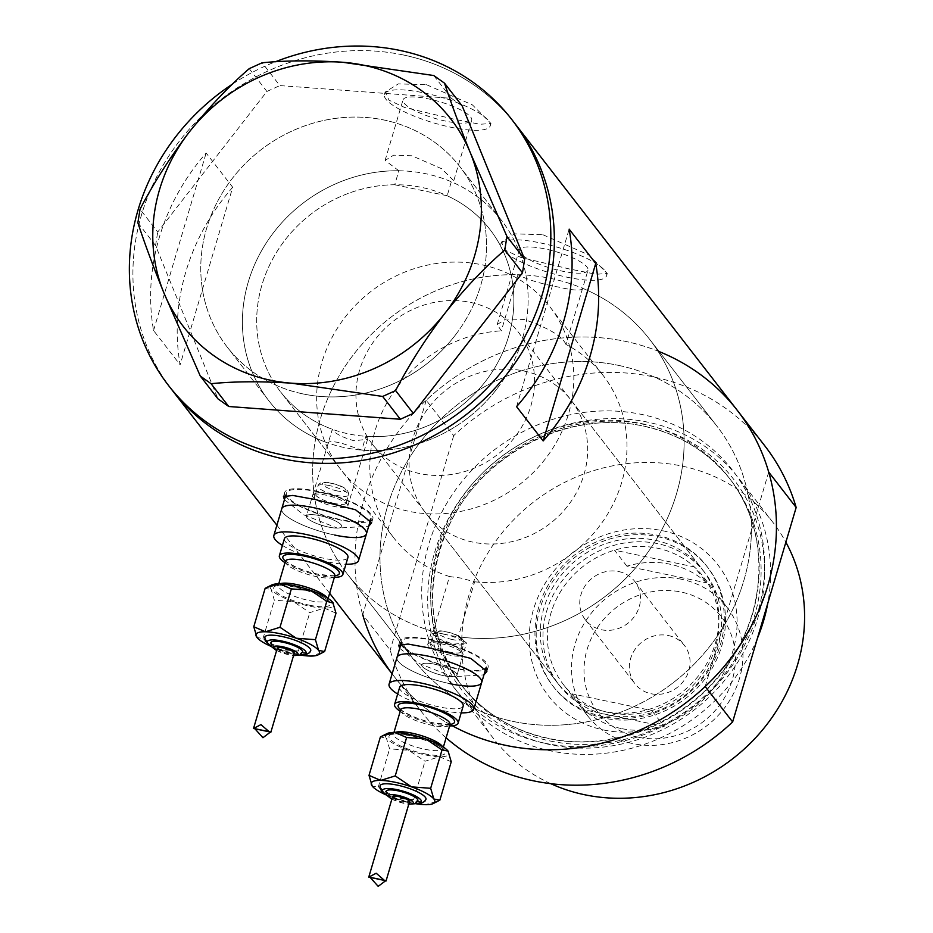 <?xml version="1.0" encoding="UTF-8"?>
<svg xmlns="http://www.w3.org/2000/svg" width="933" height="933" viewBox="0 0 933 933"><rect width="100%" height="100%" fill="white"/><g stroke="black" fill="none" stroke-linecap="round" stroke-linejoin="round"><path stroke-width="0.7" stroke-dasharray="4.67 3.5" d="M340.545 469.206A132.474 121.826 142.2 0 1 340.557 323.436A132.474 121.826 142.2 0 1 481.743 264.774A132.474 121.826 142.2 0 1 549.934 306.84A132.474 121.826 142.2 0 1 549.922 452.61A132.474 121.826 142.2 0 1 408.736 511.272A132.474 121.826 142.2 0 1 340.545 469.206L280.576 391.86A132.474 121.826 142.2 0 1 280.6 246.09A132.474 121.826 142.2 0 1 421.786 187.44A132.474 121.826 142.2 0 1 489.965 229.506A132.474 121.826 142.2 0 1 489.953 375.276A132.474 121.826 142.2 0 1 348.767 433.938A132.474 121.826 142.2 0 1 280.576 391.86A132.474 121.826 -37.8 0 1 273.206 258.033A132.474 121.826 -37.8 0 1 394.717 184.757L398.858 170.774A147.204 135.367 -37.8 0 0 261.52 250.802A147.204 135.367 -37.8 0 0 268.949 400.887A147.204 135.367 -37.8 0 0 328.241 443.082C328.241 441.181 332.556 441.181 341.163 443.058L361.794 450.114L365.888 436.306A132.474 121.826 -37.8 0 0 494.805 367.754A132.474 121.826 -37.8 0 0 489.965 229.506A132.474 121.826 -37.8 0 0 447.175 195.755L451.315 181.772L453.765 180.745L471.69 120.229A35.804 8.665 16.5 0 1 445.974 121.173A35.804 8.665 16.5 0 1 403.021 99.889A35.804 8.665 16.5 0 1 428.737 98.933A35.804 8.665 16.5 0 1 471.69 120.229M365.888 436.306L367.614 439.233L354.085 440.784C341.805 437.169 334.55 433.332 332.323 429.273L306.456 516.124A18.403 4.455 -163.5 0 0 328.521 527.063A18.403 4.455 -163.5 0 0 341.735 526.574A18.403 4.455 -163.5 0 0 319.669 515.634A18.403 4.455 -163.5 0 0 306.456 516.124A18.403 4.455 -163.5 0 0 328.521 527.063A18.403 4.455 -163.5 0 0 341.735 526.574A18.403 4.455 -163.5 0 0 319.669 515.634A18.403 4.455 -163.5 0 0 306.456 516.124L312.543 495.586A18.403 4.455 -163.5 0 0 334.609 506.526A18.403 4.455 -163.5 0 0 347.822 506.036A18.403 4.455 -163.5 0 0 347.577 504.811A18.403 4.455 -163.5 0 0 325.745 495.096A18.403 4.455 -163.5 0 0 313.406 494.688A18.403 4.455 -163.5 0 0 312.543 495.586M466.523 642.965L453.088 644.19L437.507 638.347L431.244 632.516L433.227 631.513L449.508 576.547L460.459 577.994L474.629 581.807L458.336 636.784L466.523 642.965L456.972 675.2A18.403 4.455 -163.5 0 0 434.906 664.261A18.403 4.455 -163.5 0 0 421.693 664.751A18.403 4.455 -163.5 0 0 443.758 675.69A18.403 4.455 -163.5 0 0 456.972 675.2A18.403 4.455 -163.5 0 0 434.906 664.261A18.403 4.455 -163.5 0 0 421.693 664.751A18.403 4.455 -163.5 0 0 443.758 675.69A18.403 4.455 -163.5 0 0 456.972 675.2L463.06 654.663A18.403 4.455 -163.5 0 0 462.815 653.427A18.403 4.455 -163.5 0 0 440.994 643.723A18.403 4.455 -163.5 0 0 428.655 643.303A18.403 4.455 -163.5 0 0 427.781 644.213A18.403 4.455 -163.5 0 0 449.846 655.141A18.403 4.455 -163.5 0 0 463.06 654.663M587.988 270.22A35.804 8.665 16.5 0 1 562.284 271.165A35.804 8.665 16.5 0 1 519.331 249.881A35.804 8.665 16.5 0 1 545.047 248.936A35.804 8.665 16.5 0 1 587.988 270.22L565.911 344.394A132.474 121.826 142.2 0 1 603.08 375.393A132.474 121.826 142.2 0 1 606.742 515.564A132.474 121.826 142.2 0 1 474.629 581.807M565.911 344.394C562.436 336.277 548.511 327.973 524.148 319.459L505.838 319.016L497.219 324.521L501.324 330.842L517.955 274.722A191.358 175.975 142.2 0 0 337.991 377.877A191.358 175.975 142.2 0 0 347.158 573.818A191.358 175.975 -37.8 0 0 445.647 634.592A191.358 175.975 -37.8 0 0 649.59 549.864A191.358 175.975 -37.8 0 0 649.613 339.309A191.358 175.975 142.2 0 1 653.298 544.301A191.358 175.975 142.2 0 1 458.336 636.784M394.717 184.757L447.175 195.755M334.725 535.064A44.154 10.683 -163.5 0 1 281.754 508.812A44.154 10.683 -163.5 0 0 334.725 535.064A44.154 10.683 -163.5 0 0 366.436 533.898M318.13 491.889A44.154 10.683 -163.5 0 0 286.419 493.056A44.154 10.683 -163.5 0 0 339.39 519.308A44.154 10.683 -163.5 0 0 371.101 518.142A44.154 10.683 -163.5 0 0 318.13 491.889M449.963 683.679A44.154 10.683 -163.5 0 1 396.991 657.438A44.154 10.683 -163.5 0 0 449.963 683.679A44.154 10.683 -163.5 0 0 481.673 682.513M433.367 640.516A44.154 10.683 -163.5 0 0 401.656 641.682A44.154 10.683 -163.5 0 0 454.628 667.935A44.154 10.683 -163.5 0 0 486.338 666.768A44.154 10.683 -163.5 0 0 433.367 640.516M284.46 499.691L303.82 514.864L337.396 528.101L368.698 526.27M285.533 496.053A45.997 11.126 -163.5 0 0 339.834 519.879A45.997 11.126 -163.5 0 0 370.214 521.127M371.637 520.334A45.997 11.126 -163.5 0 0 372.862 518.666A45.997 11.126 -163.5 0 0 317.686 491.318A45.997 11.126 -163.5 0 0 284.658 492.542A45.997 11.126 -163.5 0 0 285.113 495.353M399.697 648.307L419.057 663.491L452.633 676.728L483.935 674.897M400.77 644.668A45.997 11.126 -163.5 0 0 455.071 668.506A45.997 11.126 -163.5 0 0 485.452 669.754M486.874 668.961A45.997 11.126 -163.5 0 0 488.111 667.293A45.997 11.126 -163.5 0 0 432.924 639.945A45.997 11.126 -163.5 0 0 399.895 641.158A45.997 11.126 -163.5 0 0 400.35 643.98M433.227 631.513A191.358 175.975 142.2 0 1 347.158 573.818A191.358 175.975 -37.8 0 1 347.181 363.275A191.358 175.975 -37.8 0 1 551.123 278.535A191.358 175.975 -37.8 0 1 649.613 339.309A191.358 175.975 142.2 0 0 582.542 288.262C581.97 291.073 573.655 290.63 557.619 286.909C540.685 283.714 527.472 279.643 517.955 274.722M398.858 170.774L385.096 160.406L393.644 155.17L411.908 155.776L441.729 168.756L453.765 180.745M426.509 84.705L472.436 104.916L490.956 123.471L479.947 124.287L453.076 118.969L404.584 107.458L389.061 100.228L385.107 92.11L398.321 83.877L426.509 84.705M424.072 92.915A55.199 13.354 16.5 0 1 490.28 125.733A55.199 13.354 16.5 0 1 450.639 127.191A55.199 13.354 16.5 0 1 384.431 94.373A55.199 13.354 16.5 0 1 424.072 92.915M542.808 234.696L588.735 254.919L607.255 273.462L596.245 274.279L569.387 268.972L520.882 257.45L505.359 250.231L501.406 242.102L514.631 233.868L542.808 234.696M540.37 242.918A55.199 13.354 16.5 0 1 606.59 275.725A55.199 13.354 16.5 0 1 566.949 277.183A55.199 13.354 16.5 0 1 500.729 244.376A55.199 13.354 16.5 0 1 540.37 242.918M618.439 365.363A191.358 175.975 142.2 0 1 716.929 426.136A191.358 175.975 142.2 0 1 716.906 636.679A191.358 175.975 142.2 0 1 512.975 721.419A191.358 175.975 142.2 0 1 414.485 660.646A191.358 175.975 142.2 0 1 414.509 450.091A191.358 175.975 142.2 0 1 618.439 365.363A191.358 175.975 -37.8 0 0 408.957 458.57A191.358 175.975 -37.8 0 0 379.988 556.371A191.358 175.975 -37.8 0 0 414.485 660.646A191.358 175.975 -37.8 0 0 512.975 721.419A191.358 175.975 -37.8 0 0 722.457 628.201L751.427 530.399A191.358 175.975 -37.8 0 0 716.929 426.136A191.358 175.975 -37.8 0 0 618.439 365.363M361.794 450.114A147.204 135.367 -37.8 0 0 506.456 374.949A147.204 135.367 -37.8 0 0 501.604 220.491A147.204 135.367 -37.8 0 0 451.315 181.772M303.073 393.936A147.204 135.367 -37.8 0 0 459.957 328.754A147.204 135.367 -37.8 0 0 459.969 166.797A147.204 135.367 -37.8 0 0 384.209 120.054A147.204 135.367 -37.8 0 0 227.337 185.224A147.204 135.367 -37.8 0 0 227.314 347.193A147.204 135.367 -37.8 0 0 303.073 393.936M232.702 187.288A217.121 199.662 -37.8 0 0 180.127 364.791L153.56 330.515A217.121 199.662 142.2 0 1 206.135 153.024L232.702 187.288L180.127 364.791M737.292 410.345A217.121 199.662 -37.8 0 0 625.542 341.396A217.121 199.662 -37.8 0 0 394.146 437.53A217.121 199.662 -37.8 0 0 394.123 676.425A217.121 199.662 -37.8 0 0 452.388 725.816A217.121 199.662 142.2 0 1 394.123 676.425A217.121 199.662 142.2 0 1 392.14 673.824M403.476 55A217.121 199.662 -37.8 0 0 172.08 151.134A217.121 199.662 -37.8 0 0 172.057 390.029A217.121 199.662 142.2 0 1 179.742 140.696A217.121 199.662 142.2 0 1 515.226 123.949A217.121 199.662 -37.8 0 0 403.476 55M449.508 576.547A132.474 121.826 142.2 0 1 393.691 537.746L280.576 391.86A132.474 121.826 -37.8 0 0 332.323 429.273M393.691 537.746A132.474 121.826 142.2 0 1 384.758 406.823A132.474 121.826 142.2 0 1 501.324 330.842M516.579 406.66L569.153 229.156M153.56 330.515L206.135 153.024M496.391 389.527A147.204 135.367 142.2 0 1 268.949 400.887A147.204 135.367 142.2 0 1 274.15 231.839A147.204 135.367 142.2 0 1 501.604 220.491A147.204 135.367 142.2 0 1 496.391 389.527M454.768 335.845A147.204 135.367 142.2 0 1 227.314 347.193A147.204 135.367 142.2 0 1 232.515 178.145A147.204 135.367 142.2 0 1 459.969 166.797A147.204 135.367 142.2 0 1 454.768 335.845M137.874 222.754L155.566 245.554L217.972 398.858M433.752 75.526L451.444 98.338L279.842 85.591L262.15 62.779M249.216 68.657L266.908 91.469L157.712 232.025L140.032 209.214M232.562 84.04A217.121 199.662 142.2 0 1 275.363 61.788M155.566 245.554L157.712 232.025M266.908 91.469L279.842 85.591M451.444 98.338L462.22 105.989M603.639 729.991A107.085 98.478 -37.8 0 0 732.813 651.269A107.085 98.478 -37.8 0 0 662.663 530.737A107.085 98.478 -37.8 0 0 533.489 609.471A107.085 98.478 -37.8 0 0 603.639 729.991M657.718 536.673A97.522 89.685 142.2 0 1 707.914 567.637A97.522 89.685 142.2 0 1 707.902 674.944A97.522 89.685 142.2 0 1 603.978 718.118A97.522 89.685 142.2 0 1 553.782 687.155A97.522 89.685 142.2 0 1 553.794 579.848A97.522 89.685 142.2 0 1 657.718 536.673M654.954 540.207A91.994 84.6 142.2 0 1 702.316 569.422A91.994 84.6 142.2 0 1 702.304 670.652A91.994 84.6 142.2 0 1 604.257 711.389A91.994 84.6 142.2 0 1 556.908 682.175A91.994 84.6 142.2 0 1 556.908 580.944A91.994 84.6 142.2 0 1 654.954 540.207M523.74 370.972A91.994 84.6 142.2 0 1 571.089 400.199A91.994 84.6 142.2 0 1 571.078 501.418A91.994 84.6 142.2 0 1 473.031 542.155A91.994 84.6 142.2 0 1 425.681 512.94A91.994 84.6 142.2 0 1 425.693 411.71A91.994 84.6 142.2 0 1 523.74 370.972M656.482 535.076A97.522 89.685 142.2 0 1 706.678 566.039A97.522 89.685 142.2 0 1 706.666 673.346A97.522 89.685 142.2 0 1 602.73 716.521A97.522 89.685 142.2 0 1 552.546 685.557A97.522 89.685 142.2 0 1 552.546 578.25A97.522 89.685 142.2 0 1 656.482 535.076M645.088 424.608A171.999 158.178 -37.8 0 0 437.612 551.065A171.999 158.178 -37.8 0 0 550.283 744.651A171.999 158.178 -37.8 0 0 757.759 618.206A171.999 158.178 -37.8 0 0 645.088 424.608M757.444 638.23A176.64 162.435 142.2 0 1 550.47 750.843A176.64 162.435 142.2 0 1 459.549 694.747A176.64 162.435 142.2 0 1 459.572 500.391A176.64 162.435 142.2 0 1 647.817 422.171A176.64 162.435 142.2 0 1 738.738 478.267A176.64 162.435 142.2 0 1 767.766 603.359M550.75 783.673A176.64 162.435 142.2 0 1 493.557 738.609A176.64 162.435 142.2 0 1 493.58 544.242A176.64 162.435 142.2 0 1 681.825 466.034A176.64 162.435 142.2 0 1 772.746 522.13A176.64 162.435 142.2 0 1 785.878 542.225M659.13 351.578A217.121 199.662 142.2 0 0 625.542 341.396A217.121 199.662 142.2 0 0 426.229 400.245L453.695 435.653A217.121 199.662 142.2 0 1 652.995 376.804A217.121 199.662 142.2 0 1 764.745 445.764M426.229 400.245L362.704 614.707L390.169 650.114A217.121 199.662 142.2 0 0 421.588 711.844L392.128 673.859M705.185 686.536L722.457 628.201A191.358 175.975 -37.8 0 0 751.427 530.399L768.71 472.075M446.102 737.805A217.121 199.662 142.2 0 1 421.588 711.844M453.695 435.653L390.169 650.114M638.219 737.222A78.01 71.748 142.2 0 1 587.114 649.415A78.01 71.748 142.2 0 1 681.218 592.058A78.01 71.748 142.2 0 1 732.323 679.865A78.01 71.748 142.2 0 1 638.219 737.222M681.58 579.276A88.32 81.218 -37.8 0 0 587.452 618.381A88.32 81.218 -37.8 0 0 587.452 715.564A88.32 81.218 -37.8 0 0 632.901 743.613A88.32 81.218 -37.8 0 0 727.029 704.497A88.32 81.218 -37.8 0 0 727.04 607.325A88.32 81.218 -37.8 0 0 681.58 579.276M668.343 635.536A31.279 28.76 142.2 0 1 684.437 645.473A31.279 28.76 142.2 0 1 684.437 679.889A31.279 28.76 142.2 0 1 651.106 693.744A31.279 28.76 142.2 0 1 635 683.807A31.279 28.76 142.2 0 1 635.011 649.391A31.279 28.76 142.2 0 1 668.343 635.536M618.742 571.567A31.279 28.76 142.2 0 1 634.837 581.504A31.279 28.76 142.2 0 1 634.837 615.92A31.279 28.76 142.2 0 1 601.505 629.763A31.279 28.76 142.2 0 1 585.399 619.839A31.279 28.76 142.2 0 1 585.399 585.411A31.279 28.76 142.2 0 1 618.742 571.567M621.215 728.533A88.32 81.218 142.2 0 1 584.35 709.803L571.941 693.814A88.32 81.218 142.2 0 1 563.357 684.484A88.32 81.218 142.2 0 1 614.485 550.178A88.32 81.218 142.2 0 1 657.485 548.207A88.32 81.218 142.2 0 1 694.35 566.926A88.32 81.218 142.2 0 1 702.946 576.256A88.32 81.218 142.2 0 1 651.805 710.561L571.941 693.814A88.32 81.218 142.2 0 0 608.806 712.532A88.32 81.218 142.2 0 0 651.805 710.561L664.214 726.55A88.32 81.218 142.2 0 1 621.215 728.533M626.894 566.168L614.485 550.178L694.35 566.926L706.759 582.915A88.32 81.218 142.2 0 0 669.894 564.197A88.32 81.218 142.2 0 0 626.894 566.168L706.759 582.915M657.613 543.636A91.994 84.6 -37.8 0 0 559.567 584.373A91.994 84.6 -37.8 0 0 559.555 685.603A91.994 84.6 -37.8 0 0 606.916 714.818A91.994 84.6 -37.8 0 0 704.963 674.081A91.994 84.6 -37.8 0 0 704.963 572.85A91.994 84.6 -37.8 0 0 657.613 543.636M419.885 473.614A91.994 84.6 142.2 0 1 372.535 444.4A91.994 84.6 142.2 0 1 372.547 343.169A91.994 84.6 142.2 0 1 470.594 302.432A91.994 84.6 142.2 0 1 517.943 331.647A91.994 84.6 142.2 0 1 517.932 432.877A91.994 84.6 142.2 0 1 419.885 473.614M664.214 726.55L584.35 709.803M264.855 637.122A23.92 5.785 -163.5 0 0 293.545 651.339A23.92 5.785 -163.5 0 0 310.724 650.709M270.897 642.639A16.561 4.012 -163.5 0 0 290.758 652.482A16.561 4.012 -163.5 0 0 302.654 652.039M254.173 728.521L253.519 728.51M277.288 648.26A8.829 2.134 -163.5 0 0 287.889 653.508A8.829 2.134 -163.5 0 0 294.233 653.275M335.997 613.156L324.299 608.118L309.779 612.619L293.475 601.657A33.121 8.012 -163.5 0 0 309.954 606.263A33.121 8.012 -163.5 0 0 324.299 608.118A33.121 8.012 -163.5 0 0 333.349 603.243M284.985 562.681A33.121 8.012 -163.5 0 0 319.086 575.451A33.121 8.012 -163.5 0 0 334.387 577.317M284.425 538.644A33.121 8.012 -163.5 0 0 324.159 558.342A33.121 8.012 -163.5 0 0 347.939 557.467M334.69 503.505A15.966 3.86 16.5 0 1 315.541 494.012A15.966 3.86 16.5 0 1 316.287 493.23A15.966 3.86 16.5 0 1 327.005 493.592A15.966 3.86 16.5 0 1 345.956 502.024A15.966 3.86 16.5 0 1 346.166 503.085A15.966 3.86 16.5 0 1 334.69 503.505M282.419 545.42A44.154 10.683 -163.5 0 0 326.818 561.759A44.154 10.683 -163.5 0 0 345.933 564.232M271.806 584.956A33.121 8.012 -163.5 0 0 271.165 589.516L265.147 588.35M293.475 601.657A33.121 8.012 16.5 0 1 271.165 589.516L274.36 600.222L293.475 601.657M271.515 646.569A33.121 8.012 -163.5 0 0 279.282 649.59A33.121 8.012 -163.5 0 0 299.994 655.001M256.412 636.621L256.972 637.449L262.978 638.627L279.282 649.59L298.408 651.024L310.106 656.051L322.771 652.529M298.408 651.024L309.779 612.619M262.978 638.627L274.36 600.222M380.093 785.749A23.92 5.785 -163.5 0 0 408.782 799.966A23.92 5.785 -163.5 0 0 425.961 799.336M386.134 791.266A16.561 4.012 -163.5 0 0 406.007 801.109A16.561 4.012 -163.5 0 0 417.891 800.666M369.41 877.148L368.757 877.137M392.536 796.875A8.829 2.134 -163.5 0 0 403.126 802.135A8.829 2.134 -163.5 0 0 409.47 801.89M451.245 761.783L439.548 756.745L425.016 761.246L408.724 750.284A33.121 8.012 -163.5 0 0 425.203 754.89A33.121 8.012 -163.5 0 0 439.548 756.745A33.121 8.012 -163.5 0 0 448.586 751.87M400.222 711.308A33.121 8.012 -163.5 0 0 434.323 724.078A33.121 8.012 -163.5 0 0 449.624 725.944M399.674 687.271A33.121 8.012 -163.5 0 0 439.396 706.957A33.121 8.012 -163.5 0 0 463.176 706.083M449.928 652.132A15.966 3.86 16.5 0 1 430.778 642.639A15.966 3.86 16.5 0 1 431.536 641.857A15.966 3.86 16.5 0 1 442.242 642.219A15.966 3.86 16.5 0 1 461.194 650.639A15.966 3.86 16.5 0 1 461.403 651.712A15.966 3.86 16.5 0 1 449.928 652.132M397.656 694.047A44.154 10.683 -163.5 0 0 442.055 710.386A44.154 10.683 -163.5 0 0 461.17 712.859M387.043 733.583A33.121 8.012 -163.5 0 0 386.402 738.143L380.384 736.977M408.724 750.284A33.121 8.012 16.5 0 1 386.402 738.143L389.597 748.849L408.724 750.284M386.763 795.196A33.121 8.012 -163.5 0 0 394.519 798.216A33.121 8.012 -163.5 0 0 415.232 803.628M371.649 785.248L372.209 786.076L378.227 787.242L394.519 798.216L413.646 799.651L425.343 804.678L438.009 801.155M413.646 799.651L425.016 761.246M378.227 787.242L389.597 748.849M550.178 741.012A169.281 155.671 -37.8 0 0 730.586 666.057A169.281 155.671 -37.8 0 0 730.609 479.807A169.281 155.671 -37.8 0 0 643.478 426.043A169.281 155.671 -37.8 0 0 463.071 500.998A169.281 155.671 -37.8 0 0 463.06 687.259A169.281 155.671 -37.8 0 0 550.178 741.012M544.487 743.135A176.64 162.435 -37.8 0 0 757.549 613.284A176.64 162.435 -37.8 0 0 641.846 414.474A176.64 162.435 -37.8 0 0 428.772 544.324A176.64 162.435 -37.8 0 0 544.487 743.135M641.589 423.605A169.281 155.671 142.2 0 1 728.708 477.358A169.281 155.671 142.2 0 1 728.696 663.62A169.281 155.671 142.2 0 1 548.289 738.574A169.281 155.671 142.2 0 1 461.159 684.81A169.281 155.671 142.2 0 1 461.182 498.549A169.281 155.671 142.2 0 1 641.589 423.605M329.372 485.58A15.966 3.86 -163.5 0 0 317.908 486A15.966 3.86 -163.5 0 0 337.07 495.493A15.966 3.86 -163.5 0 0 348.534 495.073A15.966 3.86 -163.5 0 0 329.372 485.58M337.198 490.933A12.292 2.974 16.5 0 1 322.795 484.717A12.292 2.974 16.5 0 1 331.273 483.306A12.292 2.974 16.5 0 1 345.676 489.51A12.292 2.974 16.5 0 1 337.198 490.933M327.191 597.89A25.762 6.228 16.5 0 1 327.705 599.884A25.762 6.228 16.5 0 1 309.196 600.56A25.762 6.228 16.5 0 1 278.302 585.248A25.762 6.228 16.5 0 1 279.818 583.848M309.068 605.12A29.436 7.126 -163.5 0 0 329.384 601.738A29.436 7.126 -163.5 0 0 294.898 586.845A29.436 7.126 -163.5 0 0 274.594 590.239A29.436 7.126 -163.5 0 0 309.068 605.12M334.842 575.801A29.436 7.126 16.5 0 1 318.2 574.308A29.436 7.126 16.5 0 1 285.428 561.165M285.405 561.281A25.762 6.228 -163.5 0 0 316.299 576.594A25.762 6.228 -163.5 0 0 334.795 575.918M271.258 646.114A20.234 4.898 -163.5 0 0 291.644 653.625A20.234 4.898 -163.5 0 0 300.461 654.756M276.646 650.429A12.875 3.114 -163.5 0 0 288.857 654.768A12.875 3.114 -163.5 0 0 293.58 655.444M444.621 634.207A15.966 3.86 -163.5 0 0 433.145 634.627A15.966 3.86 -163.5 0 0 452.307 644.12A15.966 3.86 -163.5 0 0 463.771 643.7A15.966 3.86 -163.5 0 0 444.621 634.207M452.435 639.56A12.292 2.974 16.5 0 1 438.032 633.344A12.292 2.974 16.5 0 1 446.522 631.921A12.292 2.974 16.5 0 1 460.914 638.137A12.292 2.974 16.5 0 1 452.435 639.56M442.429 746.505A25.762 6.228 16.5 0 1 442.942 748.499A25.762 6.228 16.5 0 1 424.445 749.187A25.762 6.228 16.5 0 1 393.539 733.874A25.762 6.228 16.5 0 1 395.056 732.475M424.317 753.747A29.436 7.126 -163.5 0 0 444.621 750.354A29.436 7.126 -163.5 0 0 410.135 735.472A29.436 7.126 -163.5 0 0 389.831 738.866A29.436 7.126 -163.5 0 0 424.317 753.747M450.079 724.416A29.436 7.126 16.5 0 1 433.437 722.935A29.436 7.126 16.5 0 1 400.677 709.78M400.642 709.908A25.762 6.228 -163.5 0 0 431.536 725.221A25.762 6.228 -163.5 0 0 450.044 724.533M386.495 794.729A20.234 4.898 -163.5 0 0 406.881 802.252A20.234 4.898 -163.5 0 0 415.698 803.383M391.883 799.056A12.875 3.114 -163.5 0 0 404.106 803.383A12.875 3.114 -163.5 0 0 408.829 804.071M549.934 306.84L603.08 375.393M367.614 439.233L347.822 506.036M285.778 495.213L286.419 493.056M401.027 643.84L401.656 641.682M372.862 518.666L371.649 522.772M488.111 667.293L486.886 671.398M490.28 125.733L490.956 123.471M606.59 275.725L607.255 273.462M649.613 339.309L716.929 426.136L649.613 339.309M501.604 220.491L459.969 166.797L501.604 220.491M329.652 593.283L276.891 525.232M268.949 400.887L227.314 347.193L268.949 400.887M347.158 573.818L414.485 660.646L347.158 573.818M500.729 244.376L501.406 242.102M384.431 94.373L385.107 92.11M385.096 160.406L403.021 99.889M497.219 324.521L519.331 249.881M399.895 641.158L398.683 645.263M284.658 492.542L283.434 496.636M486.151 667.422L486.338 666.768M370.902 518.795L371.101 518.142M431.244 632.516L427.781 644.213M571.089 400.199L702.316 569.422M706.678 566.039L707.914 567.637M730.609 479.807C708.59 451.957 679.632 434.102 643.747 426.218C569.037 408.934 481.113 454.068 448.691 526.457C423.419 585.096 428.212 638.697 463.06 687.259L461.159 684.81C483.096 712.544 511.96 730.352 547.776 738.213C613.856 753.164 691.423 720.276 730.003 660.739C769.084 603.826 768.372 526.923 728.708 477.358L730.609 479.807M493.557 738.609L459.549 694.747M772.746 522.13L738.738 478.267M552.546 685.557L553.782 687.155M425.681 512.94L556.908 682.175M634.837 581.504L684.437 645.473M587.452 715.564L563.357 684.484M559.555 685.603L372.535 444.4M704.963 572.85L517.943 331.647M727.04 607.325L702.946 576.256M585.399 619.839L635 683.807M315.541 494.012L317.908 486C319.296 482.268 323.669 481.311 331.017 483.119C343.379 485.836 349.21 489.825 348.534 495.073L346.166 503.085M278.722 583.836L277.766 586.076C275.76 584.944 281.556 585.259 295.155 587.02C315.762 593.026 326.608 597.633 327.693 600.864L328.113 598.473M285.405 560.29C282.163 559.345 297.219 570.11 317.943 574.133C331.658 575.894 337.454 576.221 335.332 575.078M271.468 646.487L291.901 653.8L300.076 654.966M276.6 650.616L289.125 654.943L293.533 655.631M316.287 493.23L313.406 494.688M345.956 502.024L347.577 504.811M270.582 731.962L268.226 731.472M430.778 642.639L433.145 634.627C434.545 630.895 438.907 629.927 446.254 631.746C458.616 634.463 464.447 638.44 463.771 643.7L461.403 651.712M393.959 732.463L393.015 734.703C390.997 733.56 396.793 733.874 410.403 735.647C430.999 741.642 441.845 746.26 442.93 749.491L443.362 747.1M400.654 708.917C397.4 707.972 412.456 718.725 433.18 722.76C446.895 724.521 452.692 724.836 450.569 723.705M386.717 795.114L407.15 802.427L415.313 803.581M391.837 799.231L404.362 803.57L408.771 804.258M431.536 641.857L428.655 643.303M461.194 650.639L462.815 653.427M385.83 880.589L383.463 880.099"/><path stroke-width="1.4" d="M334.725 535.064A44.154 10.683 -163.5 0 0 366.436 533.898A44.154 10.683 -163.5 0 0 313.465 507.645A44.154 10.683 -163.5 0 0 281.754 508.812L285.778 495.213M449.963 683.679A44.154 10.683 -163.5 0 0 481.673 682.513A44.154 10.683 -163.5 0 0 428.702 656.272A44.154 10.683 -163.5 0 0 396.991 657.438L401.027 643.84M368.698 526.27L371.649 522.772L355.52 509.768L315.249 499.54L292.787 495.435L283.434 496.636L284.46 499.691M370.214 521.127A45.997 11.126 -163.5 0 0 371.637 520.334M483.935 674.897L486.886 671.398L470.757 658.383L430.498 648.167L408.036 644.05L398.683 645.263L399.697 648.307M485.452 669.754A45.997 11.126 -163.5 0 0 486.874 668.961M446.102 737.805A217.121 199.662 142.2 0 0 732.638 721.944L705.185 686.536A217.121 199.662 142.2 0 1 452.388 725.816A217.121 199.662 -37.8 0 0 505.873 745.385A217.121 199.662 -37.8 0 0 737.268 649.24A217.121 199.662 -37.8 0 0 737.292 410.345A217.121 199.662 142.2 0 1 768.71 472.075L796.164 507.482A217.121 199.662 142.2 0 0 764.745 445.764L515.226 123.949A217.121 199.662 142.2 0 1 507.54 373.293A217.121 199.662 142.2 0 1 172.057 390.029A217.121 199.662 -37.8 0 0 283.807 458.989A217.121 199.662 -37.8 0 0 515.203 362.844A217.121 199.662 -37.8 0 0 515.226 123.949L511.681 119.377A217.121 199.662 142.2 0 1 504.007 368.722A217.121 199.662 142.2 0 1 168.511 385.469A217.121 199.662 142.2 0 1 176.197 136.125A217.121 199.662 142.2 0 1 232.562 84.04M543.158 440.936A217.121 199.662 -37.8 0 0 595.732 263.433L569.153 229.156A217.121 199.662 142.2 0 1 516.579 406.66L543.158 440.936L595.732 263.433M400.35 643.98A45.997 11.126 -163.5 0 0 400.77 644.668M285.113 495.353A45.997 11.126 -163.5 0 0 285.533 496.053M137.874 222.754C144.277 242.393 152.895 265.648 163.742 292.507L200.292 376.057L211.068 383.696C234.556 381.352 261.368 381.189 291.528 383.183L382.67 396.455L395.604 390.565C409.517 363.94 425.938 338.224 444.854 313.395C464.214 288.95 484.192 267.829 504.8 250.009L506.946 236.481L470.395 152.93C459.689 126.422 451.071 103.166 444.528 83.177L433.752 75.526L342.609 62.254C312.858 60.26 286.034 60.435 262.15 62.779L249.216 68.657C228.538 86.559 208.56 107.692 189.282 132.043C170.296 156.966 153.875 182.693 140.032 209.214L137.874 222.754M211.068 383.696L228.76 406.508L217.972 398.858L200.292 376.057M228.76 406.508L400.362 419.255L382.67 396.455M395.604 390.565L413.296 413.377L522.48 272.821L504.8 250.009M506.946 236.481L524.638 259.292L462.22 105.989L444.528 83.177M342.609 62.254A169.281 155.671 -37.8 0 0 189.282 132.043A169.281 155.671 -37.8 0 0 163.742 292.507A169.281 155.671 -37.8 0 0 291.528 383.183A169.281 155.671 -37.8 0 0 444.854 313.395A169.281 155.671 -37.8 0 0 470.395 152.93A169.281 155.671 -37.8 0 0 342.609 62.254M275.363 61.788A217.121 199.662 142.2 0 1 511.681 119.377M524.638 259.292L522.48 272.821M413.296 413.377L400.362 419.255M785.878 542.225A176.64 162.435 142.2 0 1 764.99 726.9A176.64 162.435 142.2 0 1 584.478 794.706A176.64 162.435 142.2 0 1 550.75 783.673M659.13 351.578A217.121 199.662 142.2 0 1 737.292 410.345M392.14 673.824A217.121 199.662 142.2 0 1 362.704 614.707M732.638 721.944L796.164 507.482M767.766 603.359A176.64 162.435 142.2 0 1 757.444 638.23M300.076 654.966L306.199 654.569L309.674 652.599L310.724 650.709A23.92 5.785 -163.5 0 0 282.034 636.493A23.92 5.785 -163.5 0 0 264.855 637.122L265.252 640.983L271.468 646.487M293.533 655.631L299.75 655.106L302.654 652.039A16.561 4.012 -163.5 0 0 282.792 642.196A16.561 4.012 -163.5 0 0 270.897 642.639L271.666 646.779L276.6 650.616M299.994 655.001A33.121 8.012 -163.5 0 0 310.106 656.051A33.121 8.012 -163.5 0 0 317.978 654.943A33.121 8.012 -163.5 0 0 318.608 650.383A33.121 8.012 -163.5 0 0 296.297 638.242A33.121 8.012 -163.5 0 0 279.818 633.635A33.121 8.012 -163.5 0 0 265.473 631.781A33.121 8.012 -163.5 0 0 256.47 636.726A33.121 8.012 -163.5 0 0 256.972 637.449A33.121 8.012 -163.5 0 0 271.515 646.569M317.978 654.943L324.626 651.549L318.608 650.383L315.424 639.676L296.297 638.242L279.993 627.279L265.473 631.781L253.776 626.754L256.972 637.449M269.275 731.822L253.519 728.51L260.948 724.603L269.275 731.822L270.582 731.962L262.943 737.723L255.35 729.268M270.792 732.405L294.233 653.275A8.829 2.134 -163.5 0 0 283.632 648.027A8.829 2.134 -163.5 0 0 277.288 648.26L253.519 728.51M334.387 577.317A33.121 8.012 -163.5 0 0 342.866 574.576A33.121 8.012 -163.5 0 0 303.143 554.89A33.121 8.012 -163.5 0 0 279.364 555.765A33.121 8.012 -163.5 0 0 284.985 562.681M342.866 574.576L347.939 557.467A33.121 8.012 -163.5 0 0 308.217 537.77A33.121 8.012 -163.5 0 0 284.425 538.644L279.364 555.765M345.933 564.232A44.154 10.683 -163.5 0 0 358.529 560.593A44.154 10.683 -163.5 0 0 305.558 534.352A44.154 10.683 -163.5 0 0 273.847 535.519A44.154 10.683 -163.5 0 0 282.419 545.42M358.529 560.593L366.436 533.898A44.154 10.683 -163.5 0 0 313.465 507.645A44.154 10.683 -163.5 0 0 281.754 508.812L273.847 535.519M279.667 583.848A33.121 8.012 -163.5 0 0 271.806 584.956L267.013 587.37L279.667 583.848L291.364 588.886L310.491 590.309A33.121 8.012 -163.5 0 0 279.667 583.848M332.813 602.45A33.121 8.012 -163.5 0 0 310.491 590.309L326.795 601.284L333.303 603.185A33.121 8.012 -163.5 0 0 332.813 602.45L335.997 613.156L324.626 651.549M253.776 626.754L265.147 588.35L267.013 587.37M315.424 639.676L326.795 601.284M279.993 627.279L291.364 588.886M415.313 803.581L421.436 803.185L424.912 801.225L425.961 799.336A23.92 5.785 -163.5 0 0 397.271 785.12A23.92 5.785 -163.5 0 0 380.093 785.749L379.953 787.907L381.784 791.441L386.717 795.114M408.771 804.258L414.987 803.733L417.891 800.666A16.561 4.012 -163.5 0 0 398.029 790.822A16.561 4.012 -163.5 0 0 386.134 791.266L386.903 795.406L391.837 799.231M415.232 803.628A33.121 8.012 -163.5 0 0 425.343 804.678A33.121 8.012 -163.5 0 0 433.215 803.57A33.121 8.012 -163.5 0 0 433.857 799.01A33.121 8.012 -163.5 0 0 411.535 786.869A33.121 8.012 -163.5 0 0 395.056 782.262A33.121 8.012 -163.5 0 0 380.711 780.408A33.121 8.012 -163.5 0 0 371.707 785.341A33.121 8.012 -163.5 0 0 372.209 786.076A33.121 8.012 -163.5 0 0 386.763 795.196M433.215 803.57L439.863 800.176L433.857 799.01L430.661 788.303L411.535 786.869L395.23 775.906L380.711 780.408L369.013 775.37L372.209 786.076M384.524 880.449L368.757 877.137L376.186 873.23L384.524 880.449L385.83 880.589L378.18 886.35L370.588 877.895M386.029 881.02L409.47 801.89A8.829 2.134 -163.5 0 0 398.881 796.642A8.829 2.134 -163.5 0 0 392.536 796.875L368.757 877.137M449.624 725.944A33.121 8.012 -163.5 0 0 458.115 723.203A33.121 8.012 -163.5 0 0 418.381 703.517A33.121 8.012 -163.5 0 0 394.601 704.392A33.121 8.012 -163.5 0 0 400.222 711.308M458.115 723.203L463.176 706.083A33.121 8.012 -163.5 0 0 423.454 686.396A33.121 8.012 -163.5 0 0 399.674 687.271L394.601 704.392M461.17 712.859A44.154 10.683 -163.5 0 0 473.766 709.22A44.154 10.683 -163.5 0 0 420.795 682.968A44.154 10.683 -163.5 0 0 389.084 684.134A44.154 10.683 -163.5 0 0 397.656 694.047M473.766 709.22L481.673 682.513A44.154 10.683 -163.5 0 0 428.702 656.272A44.154 10.683 -163.5 0 0 396.991 657.438L389.084 684.134M394.916 732.475A33.121 8.012 -163.5 0 0 387.043 733.583L382.25 735.997L394.916 732.475L406.613 737.502L425.74 738.936A33.121 8.012 -163.5 0 0 394.916 732.475M448.05 751.077A33.121 8.012 -163.5 0 0 425.74 738.936L442.032 749.91L448.05 751.077L448.61 751.905A33.121 8.012 -163.5 0 0 448.551 751.8A33.121 8.012 -163.5 0 0 448.05 751.077L451.245 761.783L439.863 800.176M369.013 775.37L380.384 736.977L382.25 735.997M430.661 788.303L442.032 749.91M395.23 775.906L406.613 737.502M279.818 583.848A25.762 6.228 16.5 0 1 296.799 584.571A25.762 6.228 16.5 0 1 327.191 597.89M285.428 561.165A29.436 7.126 16.5 0 1 304.03 556.033A29.436 7.126 16.5 0 1 334.084 567.217A29.436 7.126 16.5 0 1 334.842 575.801M334.854 575.276L334.795 575.918A25.762 6.228 -163.5 0 0 303.901 560.605A25.762 6.228 -163.5 0 0 285.405 561.281L285.708 560.71M300.461 654.756A20.234 4.898 -163.5 0 0 303.691 649.52A20.234 4.898 -163.5 0 0 281.906 641.053A20.234 4.898 -163.5 0 0 271.258 646.114M293.58 655.444A12.875 3.114 -163.5 0 0 296.811 652.365A12.875 3.114 -163.5 0 0 282.664 646.767A12.875 3.114 -163.5 0 0 276.646 650.429M395.056 732.475A25.762 6.228 16.5 0 1 412.036 733.186A25.762 6.228 16.5 0 1 442.429 746.505M400.677 709.78A29.436 7.126 16.5 0 1 419.267 704.66A29.436 7.126 16.5 0 1 449.321 715.844A29.436 7.126 16.5 0 1 450.079 724.416M450.091 723.891L450.044 724.533A25.762 6.228 -163.5 0 0 419.139 709.22A25.762 6.228 -163.5 0 0 400.642 709.908L400.945 709.337M415.698 803.383A20.234 4.898 -163.5 0 0 418.929 798.147A20.234 4.898 -163.5 0 0 397.143 789.68A20.234 4.898 -163.5 0 0 386.495 794.729M408.829 804.071A12.875 3.114 -163.5 0 0 412.048 800.992A12.875 3.114 -163.5 0 0 397.901 795.394A12.875 3.114 -163.5 0 0 391.883 799.056M392.128 673.859L329.652 593.283M276.891 525.232L168.511 385.469M481.673 682.513L486.151 667.422M366.436 533.898L370.902 518.795M278.722 583.836L285.405 561.281M328.113 598.473L334.795 575.918M268.226 731.472L254.173 728.521M393.959 732.463L400.642 709.908M443.362 747.1L450.044 724.533M383.463 880.099L369.41 877.148"/></g></svg>
